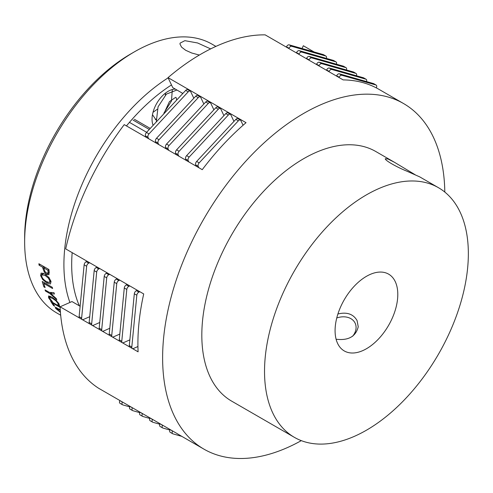 <?xml version="1.0" encoding="UTF-8"?>
<svg xmlns="http://www.w3.org/2000/svg" width="493" height="493" viewBox="0 0 493 493"><rect width="100%" height="100%" fill="white"/><g stroke="black" fill="none" stroke-linecap="round" stroke-linejoin="round"><path stroke-width="0.74" d="M149.293 129.449L133.079 120.089M134.33 119.244L150.242 128.433M129.714 122.523L146.643 132.297M198.864 167.725L198.186 166.295A2.662 1.534 -60 0 1 199.172 162.869L238.359 120.816A2.662 1.534 -60 0 1 240.43 120.082L237.922 118.634A2.662 1.534 120 0 0 235.851 119.368L196.664 161.421A2.662 1.534 120 0 0 195.678 164.847L196.356 166.277M137.935 346.517L133.449 348.496A2.662 1.534 -60 0 1 132.34 348.514A2.662 1.534 -60 0 1 131.804 347.035L136.826 295.233A2.662 1.534 -60 0 1 138.915 292.127L139.852 291.714M181.849 436.385L172.907 433.834A2.662 1.534 -60 0 1 172.698 433.748A2.662 1.534 -60 0 1 172.525 431.011L172.556 430.944M339.036 77.518L339.178 77.216A2.662 1.534 -60 0 1 341.809 75.256L375.974 85.006A2.662 1.534 -60 0 1 376.177 85.092A2.662 1.534 -60 0 1 376.356 87.822L376.325 87.883M240.43 120.082A2.662 1.534 -60 0 1 240.831 120.532L243.067 125.259M373.848 83.773A2.662 1.534 120 0 0 373.669 83.644A2.662 1.534 120 0 0 373.466 83.557L339.301 73.808A2.662 1.534 120 0 0 336.67 75.768L336.528 76.07M170.048 429.495L170.017 429.563A2.662 1.534 120 0 0 170.19 432.299L172.698 433.748M137.344 290.266L136.407 290.679A2.662 1.534 120 0 0 134.318 293.785L129.295 345.587A2.662 1.534 120 0 0 129.832 347.066L132.34 348.514M328.997 71.725L329.139 71.423A2.662 1.534 -60 0 1 331.777 69.464L365.942 79.207A2.662 1.534 -60 0 1 366.145 79.293A2.662 1.534 -60 0 1 366.509 81.567M188.831 161.932L188.153 160.496A2.662 1.534 -60 0 1 189.139 157.076L228.327 115.023A2.662 1.534 -60 0 1 230.397 114.29A2.662 1.534 -60 0 1 230.798 114.733L233.953 121.407M129.85 339.868L123.416 342.703A2.662 1.534 -60 0 1 122.307 342.721A2.662 1.534 -60 0 1 121.771 341.242L126.793 289.44A2.662 1.534 -60 0 1 128.883 286.334L129.813 285.922M169.832 430.025L162.869 428.041A2.662 1.534 -60 0 1 162.665 427.955A2.662 1.534 -60 0 1 162.493 425.219L162.524 425.151M160.015 423.703L159.978 423.77A2.662 1.534 120 0 0 160.157 426.507L162.665 427.955M127.305 284.473L126.374 284.886A2.662 1.534 120 0 0 124.285 287.992L119.263 339.794A2.662 1.534 120 0 0 119.799 341.273L122.307 342.721M230.397 114.29L227.889 112.842A2.662 1.534 120 0 0 225.819 113.575L186.631 155.628A2.662 1.534 120 0 0 185.645 159.048L186.323 160.484M363.809 77.98A2.662 1.534 120 0 0 363.637 77.845A2.662 1.534 120 0 0 363.427 77.758L329.269 68.016A2.662 1.534 120 0 0 326.631 69.975L326.489 70.277M178.793 156.133L178.121 154.703A2.662 1.534 -60 0 1 179.107 151.283L218.288 109.23A2.662 1.534 -60 0 1 220.365 108.497L217.857 107.049A2.662 1.534 120 0 0 215.78 107.782L176.599 149.835A2.662 1.534 120 0 0 175.613 153.255L176.284 154.685M119.817 334.075L113.384 336.91A2.662 1.534 -60 0 1 112.275 336.929A2.662 1.534 -60 0 1 111.738 335.443L116.755 283.648A2.662 1.534 -60 0 1 118.844 280.542L119.781 280.129M159.794 424.233L152.836 422.248A2.662 1.534 -60 0 1 152.633 422.162A2.662 1.534 -60 0 1 152.454 419.426L152.491 419.358M318.965 65.933L319.107 65.631A2.662 1.534 -60 0 1 321.738 63.671L355.903 73.414A2.662 1.534 -60 0 1 356.106 73.5A2.662 1.534 -60 0 1 356.47 75.774M220.365 108.497A2.662 1.534 -60 0 1 220.759 108.941L223.921 115.608M353.777 72.188A2.662 1.534 120 0 0 353.598 72.052A2.662 1.534 120 0 0 353.395 71.966L319.23 62.223A2.662 1.534 120 0 0 316.598 64.182L316.457 64.484M149.983 417.91L149.946 417.978A2.662 1.534 120 0 0 150.125 420.714L152.633 422.162M117.272 278.681L116.336 279.087A2.662 1.534 120 0 0 114.247 282.199L109.224 333.995A2.662 1.534 120 0 0 109.766 335.48L112.275 336.929M308.932 60.14L309.074 59.838A2.662 1.534 -60 0 1 311.705 57.878L345.87 67.621A2.662 1.534 -60 0 1 346.074 67.707A2.662 1.534 -60 0 1 346.437 69.981M168.76 150.34L168.082 148.911A2.662 1.534 -60 0 1 169.068 145.49L208.256 103.438A2.662 1.534 -60 0 1 210.326 102.698A2.662 1.534 -60 0 1 210.727 103.148L213.888 109.816M109.779 328.283L103.345 331.117A2.662 1.534 -60 0 1 102.242 331.136A2.662 1.534 -60 0 1 101.7 329.651L106.722 277.855A2.662 1.534 -60 0 1 108.811 274.743L109.748 274.336M149.761 418.44L142.804 416.456A2.662 1.534 -60 0 1 142.6 416.369A2.662 1.534 -60 0 1 142.422 413.633L142.452 413.565M139.944 412.117L139.913 412.185A2.662 1.534 120 0 0 140.092 414.921L142.6 416.369M107.24 272.888L106.303 273.295A2.662 1.534 120 0 0 104.214 276.407L99.192 328.202A2.662 1.534 120 0 0 99.728 329.688L102.242 331.136M210.326 102.698L207.818 101.25A2.662 1.534 120 0 0 205.747 101.989L166.56 144.042A2.662 1.534 120 0 0 165.574 147.462L166.252 148.892M343.744 66.395A2.662 1.534 120 0 0 343.566 66.259A2.662 1.534 120 0 0 343.362 66.173L309.197 56.43A2.662 1.534 120 0 0 306.566 58.39L306.424 58.685M158.728 144.548L158.05 143.118A2.662 1.534 -60 0 1 159.036 139.698L198.223 97.645A2.662 1.534 -60 0 1 200.294 96.905L197.785 95.457A2.662 1.534 120 0 0 195.715 96.197L156.528 138.25A2.662 1.534 120 0 0 155.541 141.67L156.219 143.099M99.746 322.49L93.313 325.325A2.662 1.534 -60 0 1 92.203 325.343A2.662 1.534 -60 0 1 91.667 323.858L96.69 272.062A2.662 1.534 -60 0 1 98.779 268.95L99.715 268.543M139.729 412.647L132.771 410.663A2.662 1.534 -60 0 1 132.562 410.577A2.662 1.534 -60 0 1 132.389 407.84L132.42 407.773M298.9 54.341L299.035 54.045A2.662 1.534 -60 0 1 301.673 52.085L335.838 61.828A2.662 1.534 -60 0 1 336.041 61.915A2.662 1.534 -60 0 1 336.405 64.189M200.294 96.905A2.662 1.534 -60 0 1 200.694 97.355L203.849 104.023M333.706 60.602A2.662 1.534 120 0 0 333.533 60.466A2.662 1.534 120 0 0 333.33 60.38L299.165 50.637A2.662 1.534 120 0 0 296.527 52.597L296.385 52.893M129.912 406.324L129.881 406.392A2.662 1.534 120 0 0 130.053 409.128L132.562 410.577M97.207 267.095L96.271 267.502A2.662 1.534 120 0 0 94.181 270.614L89.159 322.41A2.662 1.534 120 0 0 89.695 323.895L92.203 325.343M288.861 48.548L289.003 48.252A2.662 1.534 -60 0 1 291.64 46.287L325.799 56.036A2.662 1.534 -60 0 1 326.009 56.122A2.662 1.534 -60 0 1 326.366 58.396M148.695 138.755L148.017 137.325A2.662 1.534 -60 0 1 149.003 133.905L188.19 91.852A2.662 1.534 -60 0 1 190.261 91.113A2.662 1.534 -60 0 1 190.662 91.562L193.817 98.23M89.714 316.697L83.28 319.532A2.662 1.534 -60 0 1 82.171 319.55A2.662 1.534 -60 0 1 81.635 318.065L86.657 266.269A2.662 1.534 -60 0 1 88.746 263.157L89.677 262.744M129.69 406.854L122.732 404.87A2.662 1.534 -60 0 1 122.529 404.784A2.662 1.534 -60 0 1 122.35 402.048L122.387 401.98M119.879 400.532L119.842 400.599A2.662 1.534 120 0 0 120.021 403.336L122.529 404.784M87.169 261.296L86.238 261.709A2.662 1.534 120 0 0 84.143 264.821L79.126 316.617A2.662 1.534 120 0 0 79.663 318.102L82.171 319.55M190.261 91.113L187.753 89.664A2.662 1.534 120 0 0 185.682 90.404L146.495 132.457A2.662 1.534 120 0 0 145.509 135.877L146.187 137.307M323.673 54.809A2.662 1.534 120 0 0 323.5 54.674A2.662 1.534 120 0 0 323.291 54.587L289.126 44.838A2.662 1.534 120 0 0 286.495 46.804L286.353 47.1M438.499 187.722A144.122 83.212 120 0 0 309.277 248.115A144.122 83.212 120 0 0 272.795 413.029A144.122 83.212 120 0 0 294.376 437.346A144.122 83.212 120 0 0 438.499 354.14A144.122 83.212 120 0 0 438.499 187.722L419.685 176.858L406.861 171.17C396.304 166.899 384.799 160.256 385.292 158.721L388.127 159.048L394.597 162.376L415.137 174.725M337.908 313.992C346.906 311.816 353.302 314.016 357.086 320.586L358.232 326.785C355.804 336.571 348.428 340.712 336.109 339.221M444.809 192.067A199.554 115.214 120 0 0 403.502 103.512L378.79 89.245A199.554 115.214 120 0 0 343.165 79.903L265.148 34.861A199.554 115.214 120 0 0 168.027 77.635L246.044 122.677A199.554 115.214 120 0 0 202.247 169.672L124.23 124.63A199.554 115.214 120 0 0 65.698 248.903L143.709 293.945A199.554 115.214 120 0 0 138.102 351.836L132.389 348.539M129.788 347.035L122.356 342.746M119.756 341.242L112.318 336.953M109.717 335.45L102.285 331.16M99.685 329.657L92.253 325.368M89.652 323.864L82.22 319.575M79.619 318.071L60.084 306.794L71.978 301.556L80.131 306.264M60.084 306.794A199.554 115.214 120 0 0 71.343 356.162A199.554 115.214 120 0 0 98.674 388.287L176.685 433.329A199.554 115.214 120 0 0 179.242 434.881L203.948 449.148A199.554 115.214 120 0 0 301.297 440.643M302.03 48.524L303.331 45.75L314.084 51.962M403.502 103.512A199.554 115.214 120 0 0 224.58 187.13A199.554 115.214 120 0 0 174.066 415.47A199.554 115.214 120 0 0 203.948 449.148M182.848 93.442L172.753 87.612L168.027 77.635M394.597 162.376L375.789 151.511A144.122 83.212 120 0 0 246.562 211.91A144.122 83.212 120 0 0 210.086 376.818A144.122 83.212 120 0 0 231.667 401.142L294.376 437.346M337.625 343.455A44.345 25.605 120 0 0 344.268 350.942A44.345 25.605 120 0 0 388.613 325.337A44.345 25.605 120 0 0 388.613 274.133A44.345 25.605 120 0 0 348.853 292.713A44.345 25.605 120 0 0 337.625 343.455M199.332 55.056L191.771 53.016L185.676 50.286L181.541 47.112L179.976 44.056L180.081 43.137L184.869 40.672L197.619 42.977L210.647 48.893M60.682 315.224L56.794 312.981A155.209 89.609 -60 0 1 24.65 241.934A155.209 89.609 -60 0 1 134.398 51.839A155.209 89.609 -60 0 1 212.002 44.154L215.891 46.397M168.131 77.857A155.209 89.609 120 0 0 69.914 302.468M51.025 281.602L50.415 284.017L46.847 282.957L42.681 279.556L40.568 275.562L41.283 273.067L44.925 274.065L49.017 277.541L51.025 281.602M40.95 273.258L41.283 273.067M48.998 274.632L46.798 274.49L44.419 272.29L42.934 268.525A155.209 89.609 -60 0 1 42.786 267.317L39.046 265.154A155.209 89.609 -60 0 1 38.885 263.718L48.918 269.511A155.209 89.609 120 0 0 49.232 272.216L48.832 274.792M45.109 287.579L43.92 286.895A155.209 89.609 -60 0 1 42.213 281.466L52.246 287.259A155.209 89.609 120 0 0 52.615 288.528L43.766 283.426A155.209 89.609 120 0 0 45.109 287.579M56.276 298.561A155.209 89.609 120 0 0 56.812 299.756L49.953 293.631L45.51 291.067A155.209 89.609 -60 0 1 45.042 289.896L49.343 292.38L53.947 292.651A155.209 89.609 120 0 0 54.427 293.988L50.896 293.736L56.276 298.561M50.606 296.459L49.824 297.322L49.744 298.505L52.369 301.611A155.209 89.609 120 0 0 52.412 301.685L50.822 300.761L48.579 297.827L48.56 295.966L51.931 297.156L56.245 300.403L58.981 303.842L59.505 305.777L57.897 304.847A155.209 89.609 -60 0 1 57.847 304.766L58.18 304.378L57.841 303.183L55.875 300.798L52.48 298.308L49.577 297.445L50.508 296.416M57.847 304.766L58.852 303.602M60.109 307.379L52.523 302.998A155.209 89.609 120 0 0 54.729 306.227L53.54 305.543A155.209 89.609 -60 0 1 50.711 301.315L60.146 306.763M60.429 312.309L55.734 308.495L55.234 307.256L60.245 309.783M60.282 310.307L56.479 308.421L56.905 307.866M57.04 307.94L56.874 309.154L60.399 311.921M153.132 125.327A22.795 13.157 -60 0 1 157.298 102.439A22.795 13.157 -60 0 1 175.342 89.11M134.398 51.839L130.509 54.088A149.712 86.435 120 0 0 24.65 237.441L24.65 241.934M79.336 305.802A149.712 86.435 -60 0 1 72.169 252.638M126.454 125.918A149.712 86.435 -60 0 1 171.484 84.938M49.337 282.544L49.873 280.942L48.369 278.089L45.177 275.501L41.973 274.767L41.726 276.234C42.201 278.194 43.791 279.981 46.496 281.602L49.337 282.544L50.952 281.293M43.101 273.849L42.953 273.159M51.044 281.676L50.674 281.528M44.949 271.563L46.527 273.017L47.944 273.14L48.067 271.464A155.209 89.609 -60 0 1 47.926 270.281L43.92 267.97A155.209 89.609 120 0 0 44.043 268.944L44.949 271.563M49.232 272.191L47.833 273.245L49.226 272.167M48.924 269.56L47.926 270.281M44.955 267.224L43.92 267.97M46.798 274.49L49.269 272.574L48.967 272.389M40.075 264.408L39.046 265.154M43.815 266.565L42.786 267.317M44.641 286.205L43.92 286.895M44.475 282.772L43.766 283.426M52.061 292.552L50.896 293.736M46.071 290.494L45.51 291.067M51.062 292.497L49.953 293.631M50.027 298.98L49.651 299.405M51.149 300.385L50.822 300.761M56.239 300.397L55.875 300.798M58.895 303.682L57.897 304.847M53.91 305.075L53.54 305.543M52.88 302.566L52.523 302.998M336.768 317.967A16.731 12.689 154.7 0 1 353.684 320.949A16.731 12.689 154.7 0 1 352.631 336.257M195.678 164.847L198.186 166.295M199.172 162.869L196.664 161.421M235.851 119.368L238.359 120.816M336.67 75.768L339.178 77.216M341.809 75.256L339.301 73.808M373.466 83.557L375.974 85.006M172.525 431.011L170.017 429.563M131.804 347.035L129.295 345.587M134.318 293.785L136.826 295.233M138.915 292.127L136.407 290.679M162.493 425.219L159.978 423.77M121.771 341.242L119.263 339.794M124.285 287.992L126.793 289.44M128.883 286.334L126.374 284.886M185.645 159.048L188.153 160.496M189.139 157.076L186.631 155.628M225.819 113.575L228.327 115.023M326.631 69.975L329.139 71.423M331.777 69.464L329.269 68.016M363.427 77.758L365.942 79.207M175.613 153.255L178.121 154.703M179.107 151.283L176.599 149.835M215.78 107.782L218.288 109.23M316.598 64.182L319.107 65.631M321.738 63.671L319.23 62.223M353.395 71.966L355.903 73.414M152.454 419.426L149.946 417.978M111.738 335.443L109.224 333.995M114.247 282.199L116.755 283.648M118.844 280.542L116.336 279.087M142.422 413.633L139.913 412.185M101.7 329.651L99.192 328.202M104.214 276.407L106.722 277.855M108.811 274.743L106.303 273.295M165.574 147.462L168.082 148.911M169.068 145.49L166.56 144.042M205.747 101.989L208.256 103.438M306.566 58.39L309.074 59.838M311.705 57.878L309.197 56.43M343.362 66.173L345.87 67.621M155.541 141.67L158.05 143.118M159.036 139.698L156.528 138.25M195.715 96.197L198.223 97.645M296.527 52.597L299.035 54.045M301.673 52.085L299.165 50.637M333.33 60.38L335.838 61.828M132.389 407.84L129.881 406.392M91.667 323.858L89.159 322.41M94.181 270.614L96.69 272.062M98.779 268.95L96.271 267.502M122.35 402.048L119.842 400.599M81.635 318.065L79.126 316.617M84.143 264.821L86.657 266.269M88.746 263.157L86.238 261.709M145.509 135.877L148.017 137.325M149.003 133.905L146.495 132.457M185.682 90.404L188.19 91.852M286.495 46.804L289.003 48.252M291.64 46.287L289.126 44.838M323.291 54.587L325.799 56.036M50.631 280.307L49.873 280.942M49.029 277.559L48.369 278.089M46.065 274.792L45.177 275.501M43.014 273.523L40.568 275.562M43.273 279.038L42.681 279.556M47.692 282.212L46.847 282.957M49.053 270.737L48.067 271.464M44.814 267.138L42.934 268.525M45.103 271.766L44.419 272.29M50.021 296.207L48.579 297.827M52.961 297.79L52.48 298.308M58.266 302.702L57.841 303.183M56.399 307.607L55.734 308.495M58.759 308.92L58.488 309.271M376.177 85.092L373.669 83.644M366.145 79.293L363.637 77.845M356.106 73.5L353.598 72.052M346.074 67.707L343.566 66.259M336.041 61.915L333.533 60.466M326.009 56.122L323.5 54.674M43.637 273.412L41.973 274.767M58.883 303.663L58.075 304.6M163.725 113.969L169.463 101.589L175.631 97.361L176.284 97.842L176.679 100.061M156.016 119.891L152.479 114.653M165.469 93.122L165.365 95.094M157.23 109.286L153.003 112.336M176.913 90.016L166.418 94.095L158.062 106.796L156.281 121.95M155.307 119.485L155.967 119.158M163.892 113.125L171.465 101.028L172.328 89.535M182.533 93.781L181.929 92.912"/></g></svg>
